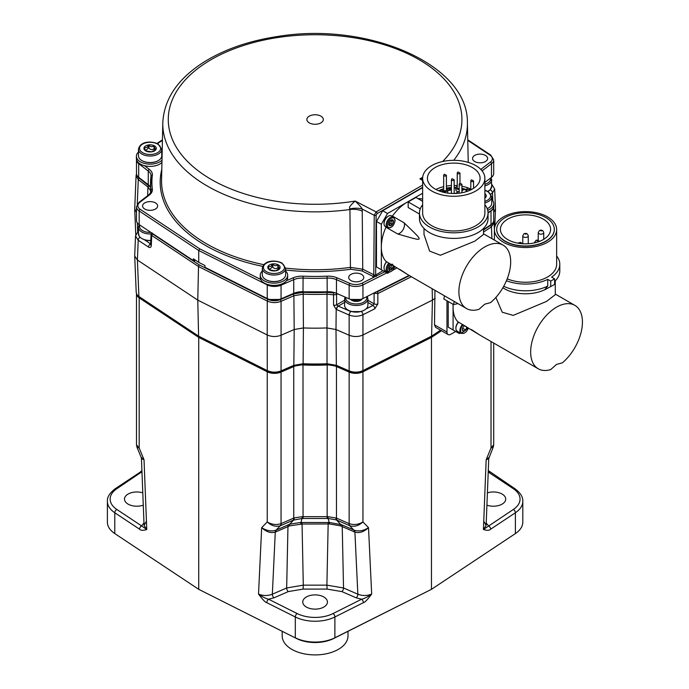 <?xml version="1.0" encoding="UTF-8"?>
<svg xmlns="http://www.w3.org/2000/svg" width="689" height="689" viewBox="0 0 689 689"><rect width="100%" height="100%" fill="white"/><g stroke="black" fill="none" stroke-linecap="round" stroke-linejoin="round"><path stroke-width="1.03" d="M454.439 330.746L448.229 327.163L459.287 333.545L460.295 332.959M455.696 331.469L450.847 334.268A5.486 3.169 120 0 1 448.108 334.544A5.486 3.169 120 0 1 446.972 332.029L446.972 300.792M448.229 301.524L448.229 327.163M453.078 304.323L453.078 329.962M444.517 295.857A43.881 25.338 120 0 0 443.862 299L453.56 304.598L457.927 303.599M448.108 334.544L435.508 327.266L434.518 324.846L434.948 290.336M373.627 293.195L377.848 293.557L377.83 303.918L374.799 308.793L362.948 314.735L362.922 370.604L431.598 336.146L440.564 330.186M139.557 297.51L137.016 294.72L139.557 297.51L199.207 337.128L267.832 371.569C271.966 373.378 276.203 373.464 280.544 371.827L293.325 366.272L303.151 364.593A163.896 94.626 0 0 0 327.034 364.593L336.869 366.272L349.65 371.827C353.991 373.464 358.228 373.378 362.354 371.569L430.987 337.128L431.598 336.146L432.425 300.12L435.129 298.32M336.869 366.272L336.353 365.325L335.991 329.514L349.185 335.25C353.896 337.033 358.495 336.938 362.974 334.975L432.425 300.12L432.167 288.725M483.514 232.107L491.429 226.853L494.116 222.547L493.677 220.919M377.848 293.557L411.376 276.728M377.83 303.918A2.739 1.499 -179.9 0 1 374.101 303.84L372.999 305.416L366.04 308.913M374.799 308.793A2.739 1.473 -116.7 0 0 372.999 305.416L367.892 302.462M344.913 297.002L344.578 305.27A11.653 6.726 0 0 0 347.988 310.033L348.358 310.239A11.145 6.434 0 0 0 360.64 311.6A11.145 6.434 0 0 0 364.111 310.239A11.145 6.434 0 0 0 364.292 310.136M361.251 311.437A2.739 1.473 -116.7 0 1 362.948 314.735C358.461 316.682 353.862 316.768 349.151 315.019A2.739 1.344 -66.5 0 1 350.804 311.574L338.066 306.054L336.637 304.814L336.577 294.479L337.67 293.85M362.354 371.569L362.922 370.604C358.444 372.568 353.845 372.663 349.134 370.889L349.65 371.827M362.948 371.793L362.948 521.943C358.418 524.639 353.819 525.199 349.142 523.614L336.456 518.102L336.456 366.548L349.142 372.069A10.972 6.33 180 0 0 362.948 371.793L431.46 337.403L441.503 330.729M336.456 366.548A13.711 7.915 0 0 0 327.197 364.972A164.559 95.004 180 0 1 302.996 364.972A13.711 7.915 0 0 0 293.738 366.548L281.052 372.069A10.972 6.33 0 0 1 267.246 371.793L198.733 337.403L198.733 589.336L114.787 533.579A30.17 17.414 180 0 1 107.389 522.15L107.389 501.325A30.17 17.414 0 0 0 114.787 512.754L139.557 529.204C140.866 530.547 143.269 530.651 146.766 529.514L144.07 525.414L146.266 521.427M139.178 297.846L139.178 448.005L136.491 444.784L136.491 293.755A10.972 6.33 180 0 0 139.178 297.846L198.733 337.403M430.987 337.128L441.029 330.453M296.563 638.531L198.733 589.336L296.563 638.531A28.249 16.312 0 0 0 333.631 638.531L431.46 589.336L334.888 637.799A30.17 17.414 180 0 1 295.305 637.799L295.305 616.974A30.17 17.414 0 0 0 334.888 616.974L363.379 602.677C364.886 602.393 367.65 599.508 371.672 594.039C367.168 595.942 362.56 596.002 357.849 594.211A2.739 1.344 -66.5 0 1 356.204 597.819L341.873 591.593L327.111 589.095L303.082 589.095L288.312 591.593L273.989 597.819L268.615 599.241A2.739 1.473 116.7 0 0 266.815 602.677L295.305 616.974A2.739 1.473 116.7 0 1 297.105 613.537A27.422 15.838 0 0 0 333.088 613.537A2.739 1.473 63.3 0 1 334.888 616.974L334.888 637.799L333.631 638.531M297.105 613.537L268.615 599.241C265.756 598.612 262.388 596.872 258.521 594.039L261.674 527.679C266.342 531.908 270.88 533.389 275.281 532.115L289.638 525.862L302.058 524.045L303.289 585.15L286.667 587.975L272.336 594.211C267.633 596.002 263.026 595.942 258.521 594.039C262.535 599.508 265.299 602.384 266.815 602.677M289.638 525.862A5.486 1.791 63.8 0 1 289.768 524.165L301.033 522.417L301.997 522.495L302.058 524.045L329.488 523.959L340.555 525.862L354.413 531.917A5.486 2.696 113.5 0 0 353.836 530.039L354.172 530.177C358.668 531.684 363.447 530.857 368.52 527.679L362.948 521.943C358.814 525.776 354.456 527.051 349.883 525.767L337.042 520.195A5.486 2.696 -66.5 0 1 336.456 518.102L327.886 516.664L302.307 516.664L294.169 517.904L281.052 523.614C276.375 525.199 271.776 524.639 267.246 521.943L267.246 371.793M431.46 337.403L431.46 589.336L515.398 533.579L515.398 512.754A30.17 17.414 0 0 0 522.805 501.325C523.106 497.088 520.453 492.859 514.847 488.656L488.277 470.561M483.919 521.427L486.124 525.414L483.428 529.514C486.916 530.651 489.319 530.547 490.637 529.204L515.398 512.754A2.739 1.688 56.4 0 0 513.331 509.472A27.422 15.838 0 0 0 513.331 488.699A2.739 1.688 -56.4 0 1 514.847 488.656M493.703 397.846L493.703 343.07L493.703 444.784L491.016 448.005L491.016 341.511M522.805 501.325L522.805 522.15A30.17 17.414 180 0 1 515.398 533.579M142.012 473.076L141.624 472.249A2.739 1.688 -123.6 0 0 140.108 472.206L141.917 470.561M141.96 471.724L116.863 488.699A27.422 15.838 0 0 0 116.863 509.472L141.624 525.922L144.079 522.822M142.787 492.85A12.342 7.123 0 0 0 124.485 499A12.342 7.123 0 0 0 128.094 504.124A12.342 7.123 0 0 0 143.269 505.166M141.185 457.418L141.443 458.59L144.027 459.761L139.178 448.005L136.956 447.17L141.185 457.418L144.027 459.761L146.766 529.514L141.624 525.922A2.739 1.688 123.6 0 0 139.557 529.204M333.088 613.537L361.579 599.241L356.204 597.819M306.372 607.052A12.342 7.123 0 0 0 319.885 608.576A12.342 7.123 0 0 0 327.439 601.928A12.342 7.123 0 0 0 323.821 596.975A12.342 7.123 0 0 0 310.446 595.417A12.342 7.123 0 0 0 302.755 601.928A12.342 7.123 0 0 0 306.372 607.052M354.413 531.917L354.904 532.115C359.313 533.389 363.852 531.908 368.52 527.679L371.672 594.039C367.797 596.872 364.438 598.612 361.579 599.241A2.739 1.473 63.3 0 1 363.379 602.677M340.555 525.862A5.486 1.791 116.2 0 0 340.418 524.165L336.43 519.928L328.145 518.472L329.161 522.417L341.658 524.734A5.486 2.696 113.5 0 1 342.235 526.62L343.527 587.975L326.896 585.15L327.111 589.095M301.997 522.495L328.197 522.495L326.896 585.15L303.289 585.15L303.082 589.095M261.674 527.679C266.746 530.857 271.526 531.684 276.022 530.177L280.302 525.767C275.738 527.051 271.38 525.776 267.246 521.943L261.674 527.679M273.989 597.819A2.739 1.344 -113.5 0 1 272.336 594.211L275.281 532.115A5.486 2.928 69.9 0 1 276.022 530.177M280.302 525.767A5.486 2.902 -110.2 0 0 281.043 523.614M300.697 523.959L302.307 516.664M327.886 516.664L328.145 518.472L302.049 518.472L293.152 520.195A5.486 2.696 -113.5 0 0 293.738 518.102L293.738 366.548M328.197 522.495L329.161 522.417L329.488 523.959M349.883 525.767A5.486 2.902 -69.8 0 1 349.142 523.614L349.142 372.069M341.873 591.593A2.739 1.344 -66.5 0 0 343.527 587.975L357.849 594.211L354.904 532.115A5.486 2.928 110.1 0 0 354.172 530.177M275.781 531.917A5.486 2.696 66.5 0 1 276.358 530.039L289.768 524.165L293.755 519.928A5.486 2.368 -114.6 0 0 294.169 517.904M486.107 522.822L488.561 525.922A2.739 1.688 56.4 0 1 490.637 529.204M513.331 488.699L488.561 472.249L488.182 473.076M486.916 505.166A12.342 7.123 0 0 0 499.465 505.287A12.342 7.123 0 0 0 505.709 499A12.342 7.123 0 0 0 502.092 494.047A12.342 7.123 0 0 0 487.407 492.85M488.234 471.724L488.561 472.249A2.739 1.688 -56.4 0 1 490.086 472.206M513.331 509.472L483.428 529.514L486.167 459.761L488.751 458.59L493.229 447.17L491.016 448.005L486.167 459.761L489.001 457.418M486.124 525.414L488.751 458.59M282.18 631.313L282.18 635.913A32.908 18.999 180 0 0 302.505 653.465A32.908 18.999 180 0 0 338.368 649.348A32.908 18.999 0 0 0 348.005 635.913L348.005 631.313M492.919 222.814L490.775 225.182L483.514 230.005M375.738 291.99L377.667 291.636L409.524 275.652M360.597 299.465L350.873 299.457M348.358 310.239L347.988 310.033A11.653 6.726 0 0 0 364.472 310.033A11.653 6.726 0 0 0 367.892 305.27L367.892 298.75L367.271 296.391M362.113 298.94A6.175 3.566 180 0 1 357.832 301.291A6.175 3.566 180 0 1 351.872 300.37A6.175 3.566 180 0 1 350.675 299.396M351.769 300.301L351.993 299.775M351.872 300.37L357.832 301.291L362.19 298.776M352.001 299.956L352.467 299.887M303.151 364.593L303.091 363.749A164.757 95.125 0 0 0 327.103 363.749L336.353 365.325L349.134 370.889L349.151 315.019L336.585 309.55A2.739 1.344 -66.5 0 1 338.23 306.105L344.578 302.437M336.585 309.55L336.189 309.352A2.739 1.154 -60.7 0 1 338.066 306.054M280.544 371.827L281.06 370.889L293.841 365.325L303.091 363.749L303.41 327.938A165.928 95.797 0 0 0 326.775 327.938L335.991 329.514L336.189 309.352L333.579 305.132A2.739 1.507 -0.3 0 0 336.637 304.814L344.578 300.232M151.675 233.407L151.072 234.208L151.735 235.466L198.518 266.54L267.263 301.041C271.75 303.005 276.349 303.091 281.06 301.317L281.06 370.889C276.349 372.663 271.75 372.568 267.263 370.604L267.832 371.569M199.207 337.128L198.596 336.146L267.263 370.604L267.211 334.975C271.699 336.938 276.298 337.033 281.009 335.25L294.194 329.514L293.876 295.745L303.126 294.169A164.869 95.185 0 0 0 327.068 294.169L333.709 294.832L333.597 292.937L327.008 292.325A163.999 94.686 0 0 1 303.186 292.325L293.359 293.996L280.535 299.577C276.194 301.205 271.966 301.119 267.832 299.319L199.13 264.843L152.725 234.019L152.123 232.908M151.735 235.466L151.287 245.568C151.055 247.454 150.124 247.962 148.514 247.084L138.213 240.246L137.395 260.02L138.902 296.494L198.596 336.146L197.769 300.12L267.211 334.975L267.263 301.041L267.832 299.319M137.016 294.72L136.215 292.498L134.708 256.024L135.526 235.879M161.949 162.458A13.711 7.915 180 0 1 159.796 164.068A13.711 7.915 180 0 1 144.509 165.696L149.349 169.408A15.08 8.707 180 0 1 152.347 175.29A163.19 94.212 0 0 0 152.347 189.148A15.08 8.707 180 0 1 149.349 195.03L139.789 202.351A9.603 5.538 0 0 0 140.212 209.327L199.707 248.832L198.733 250.52L198.733 262.388L204.96 265.506L204.96 267.298L267.246 298.561A10.972 6.33 180 0 0 281.052 298.837L293.738 293.316L293.738 279.656A13.711 7.915 180 0 1 302.996 278.089A164.559 95.004 0 0 0 327.197 278.089A13.711 7.915 180 0 1 336.456 279.656L349.142 285.177A10.972 6.33 0 0 0 362.948 284.901L386.848 272.904M262.302 271.061A13.711 7.915 180 0 0 260.244 275.238A13.711 7.915 180 0 0 268.71 282.55A13.711 7.915 180 0 0 283.653 280.836A13.711 7.915 0 0 0 287.675 275.238L287.675 277.478A13.711 7.915 180 0 1 286.478 280.707L292.911 277.908A15.08 8.707 180 0 1 303.1 276.177A163.19 94.212 0 0 0 327.094 276.177A15.08 8.707 180 0 1 337.283 277.908L349.969 283.429A9.603 5.538 0 0 0 362.044 283.188A1.369 0.732 63.3 0 1 362.948 284.901L362.948 298.561A10.972 6.33 180 0 1 349.142 298.837L336.456 293.316A13.711 7.915 0 0 0 327.197 291.748A164.559 95.004 0 0 1 302.996 291.748A13.711 7.915 0 0 0 293.738 293.316M362.948 298.561L409.085 275.402M483.514 229.601L491.016 224.623A10.972 6.33 180 0 0 493.703 220.463L493.703 206.915A10.972 6.33 0 0 1 491.016 210.963L491.016 224.623M484.884 182.404L491.498 177.34A10.972 6.33 180 0 0 493.703 173.525L493.703 159.865L490.74 155.085L467.762 139.824M193.575 260.442L194.298 260.916L195.487 260.227M269.597 299.465L279.321 299.457M295.28 292.739L303.1 291.852L327.094 291.852L333.597 292.937M139.789 202.351A1.369 0.896 -127.5 0 0 138.954 202.385L136.491 206.803A10.972 6.33 0 0 0 139.178 210.963L139.178 224.623L193.325 260.58L194.298 260.02L194.298 260.916M134.708 256.024L137.395 260.02L197.769 300.12L198.518 266.54L199.13 264.843M280.535 299.577L281.06 301.317L293.876 295.745L293.359 293.996M336.232 292.627L336.421 294.548L333.709 294.832M333.579 305.132L333.545 294.806M293.325 366.272L293.841 365.325L294.194 329.514L303.41 327.938L303.186 292.325M136.491 212.35L134.708 209.043L136.077 175.617L138.282 179.579L147.937 186.986L150.538 190.526M492.781 200.74L492.463 192.954L494.668 188.975L495.486 209.043L493.703 212.35M487.967 191.232L488.329 191.017A11.653 6.726 0 0 1 487.752 191.335A11.145 6.434 0 0 0 487.967 191.232A11.145 6.434 0 0 0 488.148 191.129M150.452 187.175L138.971 177.943L137.249 175.85M384.875 271.767L374.334 277.012L361.837 270.889L350.735 269.253A154.904 89.432 180 0 1 285.616 270.019M286.478 280.707A13.711 7.915 0 0 1 283.653 283.076A13.711 7.915 180 0 1 270.329 285.108A13.711 7.915 180 0 1 260.675 279.433A13.711 7.915 180 0 1 260.244 277.478L260.244 275.238M487.407 157.411A7.545 4.358 180 0 1 487.631 158.47A7.545 4.358 180 0 1 481.008 162.785A7.545 4.358 180 0 1 472.775 159.521A7.545 4.358 180 0 1 472.551 158.47A7.545 4.358 180 0 1 479.174 154.147A7.545 4.358 180 0 1 487.407 157.411M358.056 281.698A7.545 4.358 180 0 1 348.694 277.478A7.545 4.358 180 0 1 354.404 273.249A7.545 4.358 180 0 1 363.775 277.478A7.545 4.358 180 0 1 358.056 281.698M142.787 207.019A7.545 4.358 180 0 1 142.563 205.968A7.545 4.358 180 0 1 149.186 201.644A7.545 4.358 180 0 1 157.419 204.917A7.545 4.358 180 0 1 157.643 205.968A7.545 4.358 180 0 1 151.02 210.291A7.545 4.358 180 0 1 142.787 207.019M487.717 210.309A13.711 7.915 180 0 0 489.784 209.327A13.711 7.915 0 0 0 493.798 203.729L493.798 205.968A13.711 7.915 0 0 1 489.784 211.566A13.711 7.915 180 0 1 488.027 212.427M382.981 270.674L375.669 275.023L376.332 276.435M382.679 270.501L376.478 266.919L387.528 273.3L389.001 272.448M422.633 188.321L422.047 187.985L382.679 210.713L387.528 213.512L381.327 224.261L381.327 269.718M376.478 266.919L376.478 221.462L382.679 210.713M392.825 270.243L396.847 267.926M376.478 221.462L381.327 224.261M422.633 193.247L387.528 213.512M422.633 185.074L376.116 211.928L374.23 215.295L373.782 274.928A1.369 0.749 -62.5 0 1 372.87 276.625M422.633 187.313L377.09 213.607L376.116 215.278L375.669 275.023L374.515 275.118L374.334 277.012L362.044 283.188M374.515 275.118L362.75 269.192L362.199 209.043C361.975 208.104 359.641 205.443 355.214 201.059A146.826 84.773 180 0 1 168.28 120.515A146.826 84.773 180 0 1 351.89 37.447A146.826 84.773 180 0 1 442.639 161.51M361.837 270.889A1.369 0.749 -62.5 0 0 362.75 269.192L350.425 267.384L349.926 208.888C348.574 207.759 350.339 205.15 355.214 201.059L376.116 211.928A1.369 0.792 -120 0 1 377.09 213.607M422.633 179.743L419.902 178.882L422.633 178.959M309.275 122.875A8.225 4.754 180 0 1 309.275 116.157A8.225 4.754 180 0 1 320.91 116.157A8.225 4.754 180 0 1 320.91 122.875A8.225 4.754 180 0 1 309.275 122.875M376.116 215.278A1.369 0.784 -179.6 0 1 374.23 215.295L362.199 209.043A13.711 6.399 -8.1 0 0 349.926 208.888M418.008 198.639A36.612 21.135 120 0 1 422.012 198.966L422.633 199.319M411.092 200.249A36.612 21.135 120 0 0 407.216 202.144A36.612 21.135 120 0 0 392.411 216.062L404.047 222.78C422.03 239.884 418.309 237.18 419.213 238.937C417.241 239.057 421.901 241.098 397.605 233.933A6.856 3.962 120 0 0 403.082 229.652A6.856 3.962 120 0 0 404.047 222.78M483.514 228.438L483.514 234.449L474.799 241.167L440.392 255.249L429.617 251.106L424.002 234.449L424.002 228.438M478.967 309.318A36.612 21.135 -60 0 1 466.479 308.534A36.612 21.135 -60 0 1 466.479 266.255A36.612 21.135 -60 0 1 503.099 245.12A36.612 21.135 -60 0 1 509.671 270.708A36.612 21.135 -60 0 1 490.602 302.6L484.789 304.159L478.967 309.318M422.633 201.309L415.941 197.442L408.181 201.92L408.181 207.527L419.472 214.038M391.318 264.593L385.969 261.398A36.612 21.135 120 0 1 381.327 246.989A36.612 21.135 120 0 1 385.969 227.215L397.605 233.933M393.204 265.575L408.026 274.79L399.646 269.296M466.479 308.534L408.103 274.833M386.641 261.786A5.624 3.247 120 0 0 384.04 267.59L384.04 268.038A6.175 3.566 120 0 0 385.315 270.863L387.451 272.095L394.823 266.626M386.727 261.837A6.175 3.566 120 0 0 384.04 268.038M388.518 269.063L390.525 267.909L391.765 265.024L393.445 265.739A3.29 1.903 -60 0 1 393.445 265.739A3.29 1.903 -60 0 1 392.282 268.744A3.29 1.903 -60 0 1 389.957 270.088A3.29 1.903 -60 0 1 388.794 268.434A3.29 1.903 -60 0 1 389.957 265.429A3.29 1.903 -60 0 1 391.145 264.387M390.525 267.909L392.282 268.744L393.316 265.92M392.317 264.18L393.445 265.739M388.794 268.434L389.957 265.429L392.075 264.154M389.836 269.942L388.794 268.357M389.957 270.088L392.075 268.805M385.969 227.215A6.856 3.962 120 0 0 386.426 227.163M388.208 216.26A5.624 3.247 120 0 0 388.019 216.363A5.624 3.247 120 0 0 384.04 223.253L384.04 223.701A6.175 3.566 120 0 0 385.315 226.526L387.451 227.758C391.447 228.369 394.013 225.863 395.142 220.23L393.626 217.069A6.175 3.566 120 0 0 388.872 218.723A6.175 3.566 120 0 0 386.176 224.933A6.175 3.566 120 0 0 387.451 227.758M393.626 217.069L391.49 215.838A6.175 3.566 120 0 0 388.407 216.139A6.175 3.566 120 0 0 384.04 223.701M388.518 224.726L390.525 223.572L391.765 220.687L393.445 221.402A3.29 1.903 -60 0 1 392.282 224.407A3.29 1.903 -60 0 1 389.957 225.751A3.29 1.903 -60 0 1 388.794 224.089A3.29 1.903 -60 0 1 389.957 221.091A3.29 1.903 -60 0 1 392.282 219.748A3.29 1.903 -60 0 1 393.445 221.402L392.075 219.817L389.957 221.091L388.794 224.089M390.525 223.572L392.282 224.407L393.316 221.582M391.318 220.256L393.445 221.402M389.836 225.604L388.794 224.02M389.957 225.751L392.075 224.468M408.181 201.92L420.23 208.879M488.045 213.004A34.286 19.792 0 0 1 478.002 227A34.286 19.792 180 0 1 440.641 231.297A34.286 19.792 180 0 1 419.472 213.004L419.472 218.602A34.286 19.792 180 0 0 440.641 236.895A34.286 19.792 180 0 0 478.002 232.598A34.286 19.792 0 0 0 488.045 218.602L488.045 213.004A34.286 19.792 0 0 0 484.884 204.711M419.472 213.004A34.286 19.792 180 0 1 422.633 204.711M475.772 225.716A31.126 17.974 0 0 0 484.884 213.004L484.884 178.296A31.126 17.974 0 0 0 465.669 161.691A31.126 17.974 0 0 0 431.745 165.593A31.126 17.974 180 0 0 422.633 178.296L422.633 213.004A31.126 17.974 180 0 0 441.847 229.609A31.126 17.974 180 0 0 475.772 225.716M422.633 178.296A31.126 17.974 180 0 0 441.847 194.901A31.126 17.974 180 0 0 475.772 191.008A31.126 17.974 0 0 0 484.884 178.296M472.378 189.044A26.328 15.201 180 0 1 443.682 192.343A26.328 15.201 180 0 1 427.43 178.296A26.328 15.201 180 0 1 435.138 167.548A26.328 15.201 180 0 1 463.835 164.249A26.328 15.201 180 0 1 480.087 178.296A26.328 15.201 180 0 1 472.378 189.044M470.811 189.105A26.328 15.201 0 0 0 469.665 188.579M467.461 187.709A26.328 15.201 0 0 0 461.914 186.237M457.238 185.625A26.328 15.201 0 0 0 454.163 185.487M451.416 185.548A26.328 15.201 0 0 0 446.403 186.099M443.664 186.65A26.328 15.201 0 0 0 435.948 189.492M466.884 191.473L466.462 191.232L466.935 190.956M466.935 189.828A22.97 13.263 0 0 0 461.914 188.295M455.92 187.486A22.97 13.263 0 0 0 454.163 187.434M451.416 187.494A22.97 13.263 0 0 0 446.403 188.131M443.053 188.958A22.97 13.263 0 0 0 438.6 190.724M466.935 190.56A21.945 12.669 0 0 0 461.914 188.932M455.868 188.08A21.945 12.669 0 0 0 454.163 188.028M451.416 188.097A21.945 12.669 0 0 0 446.532 188.726M442.304 189.888A21.945 12.669 0 0 0 439.487 191.068M466.935 190.844L465.463 191.912M456.049 193.437L457.522 192.283L455.481 193.463M459.003 193.196L456.91 193.385M443.664 188.683A2.739 1.585 0 0 0 443.096 188.932A2.739 1.585 180 0 0 442.286 190.052A2.739 1.585 180 0 0 443.983 191.516A2.739 1.585 180 0 0 446.972 191.172A2.739 1.585 0 0 0 447.772 190.052L447.772 192.291A2.739 1.585 180 0 1 447.437 193.058M447.772 190.431L449.96 190.31L450.804 189.544L448.728 188.708L450.124 189.871L447.772 190.13M459.175 191.602A2.739 1.585 180 0 1 455.868 190.052L455.868 187.813A2.739 1.585 180 0 1 456.669 186.693A2.739 1.585 0 0 1 457.238 186.443M461.914 190.844L463.008 190.216L461.914 189.949M447.772 190.052A2.739 1.585 0 0 0 446.403 188.683M450.236 189.664L450.236 190.207M450.184 188.924L450.184 189.449M450.425 189.062L450.425 190.112M450.709 189.32L450.709 189.88M444.06 174.713A1.369 0.792 0 0 0 443.664 175.273L443.664 190.052A1.369 0.792 180 0 0 444.508 190.784A1.369 0.792 180 0 0 445.998 190.612A1.369 0.792 0 0 0 446.403 190.052L446.403 175.273L444.293 174.214L443.664 175.273A1.369 0.792 0 0 0 444.508 176.005A1.369 0.792 0 0 0 445.998 175.833A1.369 0.792 0 0 0 446.403 175.273M454.843 193.488A2.739 1.585 0 0 0 454.163 193.161M451.416 193.161A2.739 1.585 0 0 0 450.864 193.402M459.175 189.363A2.739 1.585 180 0 1 455.868 187.813M462.552 189.957L462.552 190.483M462.061 190.242L462.061 190.767M459.175 188.536A1.369 0.792 180 0 1 457.238 187.813L457.238 173.034A1.369 0.792 0 0 0 458.082 173.766A1.369 0.792 0 0 0 459.58 173.594A1.369 0.792 0 0 0 459.976 173.034L459.976 183.085M198.733 262.388L193.325 258.788L193.325 260.58M138.868 163.009A1.369 0.896 127.5 0 0 138.696 163.681L138.696 177.34A10.972 6.33 180 0 1 136.491 173.525L136.491 159.865A10.972 6.33 0 0 0 138.696 163.681L148.256 171.001A13.711 7.915 180 0 1 151.02 175.773A13.711 7.915 180 0 1 151.003 176.16M138.696 177.34L148.256 184.669L148.256 171.001A1.369 0.896 127.5 0 1 149.349 169.408M150.538 187.348A13.711 7.915 0 0 0 148.256 184.669M139.178 224.623A10.972 6.33 180 0 1 136.491 220.463L136.491 206.803M144.509 165.696A13.711 7.915 180 0 1 136.388 158.47L136.388 156.231A13.711 7.915 180 0 1 138.446 152.054M136.388 156.231A13.711 7.915 180 0 0 144.854 163.543A13.711 7.915 180 0 0 159.796 161.829A13.711 7.915 0 0 0 162.001 160.167M138.446 149.289A11.653 6.726 0 0 0 141.865 154.043A11.653 6.726 0 0 0 154.56 155.507A11.653 6.726 0 0 0 161.76 149.289L158.117 144.027C152.071 140.961 140.272 140.737 138.446 149.289L138.446 155.809A11.653 6.726 0 0 0 141.865 160.563L142.227 160.778A11.145 6.434 0 0 0 157.979 160.778A11.145 6.434 0 0 0 158.16 160.666M142.227 160.778L141.865 160.563A11.653 6.726 0 0 0 158.349 160.563A11.653 6.726 0 0 0 161.76 155.809L161.76 149.289M145.637 150.831L145.741 150.908A6.175 3.566 180 0 1 144.139 147.472A6.175 3.566 180 0 1 148.505 144.948A6.175 3.566 180 0 1 154.465 145.87A6.175 3.566 180 0 1 156.067 149.315A6.175 3.566 180 0 1 151.701 151.83A6.175 3.566 180 0 1 145.741 150.908L151.701 151.83L156.067 149.315M144.139 147.472L144.449 147.394C146.464 148.006 147.713 147.282 148.213 145.224L148.919 145.121C150.348 146.869 152.062 147.136 154.052 145.913L154.569 146.206L154.336 147.575L155.947 149.453M144.259 147.808L145.87 150.969M145.87 150.495L148.213 148.135L148.213 145.224M154.465 148.781L154.052 148.824C152.062 150.047 150.348 149.78 148.919 148.032L148.213 148.135M287.675 275.238A13.711 7.915 0 0 0 285.616 271.061M262.302 268.297A11.653 6.726 0 0 0 265.713 273.051A11.653 6.726 0 0 0 278.416 274.515A11.653 6.726 0 0 0 285.616 268.297L281.973 263.034C275.919 259.968 264.128 259.744 262.302 268.297L262.302 274.816A11.653 6.726 0 0 0 265.713 279.57L266.083 279.786A11.145 6.434 0 0 0 281.835 279.786A11.145 6.434 0 0 0 282.016 279.682M266.083 279.786L265.713 279.57A11.653 6.726 0 0 0 282.197 279.57A11.653 6.726 0 0 0 285.616 274.816L285.616 268.297M269.494 269.838L269.597 269.916A6.175 3.566 180 0 1 267.995 266.479A6.175 3.566 180 0 1 272.362 263.956A6.175 3.566 180 0 1 278.322 264.877A6.175 3.566 180 0 1 279.923 268.322A6.175 3.566 180 0 1 275.557 270.837A6.175 3.566 180 0 1 269.597 269.916L275.557 270.837L279.923 268.322M267.995 266.479L268.305 266.402C270.312 267.013 271.569 266.29 272.069 264.231L272.775 264.128C274.205 265.876 275.919 266.143 277.908 264.921L278.425 265.222L278.192 266.583L279.803 268.46M268.116 266.815L269.726 269.985M269.726 269.502L272.069 267.143L272.069 264.231M278.322 267.788L277.908 267.832C275.919 269.054 274.205 268.788 272.775 267.039L272.069 267.143M493.798 203.729A13.711 7.915 0 0 0 491.748 199.56M487.209 208.672A11.145 6.434 0 0 0 487.967 208.276A11.145 6.434 0 0 0 488.148 208.173M487.201 208.638A11.653 6.726 0 0 0 488.329 208.069A11.653 6.726 0 0 0 491.748 203.307L491.748 196.787L488.105 191.525L484.884 190.216M484.884 193.652A6.175 3.566 180 0 1 486.046 196.813A6.175 3.566 180 0 1 484.884 198.131M486.046 196.813L484.884 197.571M484.884 196.443L485.926 196.959M139.212 224.64L138.446 227.241L138.446 233.76A11.653 6.726 0 0 0 141.865 238.523L142.227 238.73A11.145 6.434 0 0 0 144.242 239.651A11.145 6.434 0 0 0 150.788 240.607M142.227 238.73L141.865 238.523A11.653 6.726 0 0 0 150.796 240.478M148.514 247.084A2.739 1.688 -56.4 0 1 150.581 243.863L144.242 239.651M151.287 245.568A2.739 1.585 -177.5 0 1 150.615 244.466L151.141 244.001M140.039 237.162A2.739 1.688 -56.4 0 0 138.213 240.246L135.526 235.922L138.248 231.108A2.739 1.791 52.5 0 1 138.446 230.987M147.653 195.719L147.937 186.986L148.635 185.341M136.517 173.99L136.077 175.617M488.329 191.017A11.653 6.726 0 0 0 491.748 186.263L491.214 177.555M555.274 280.862L555.274 294.685L546.558 301.403L513.193 315.398L502.229 312.22L495.882 297.433M550.726 369.562A36.612 21.135 -60 0 1 538.238 368.779A36.612 21.135 -60 0 1 538.238 326.5A36.612 21.135 -60 0 1 574.85 305.356A36.612 21.135 -60 0 1 581.43 330.944A36.612 21.135 -60 0 1 562.362 362.845L556.54 364.403L550.726 369.562M453.19 304.383A36.612 21.135 120 0 0 453.078 307.225A36.612 21.135 120 0 0 457.729 321.634L479.785 335.026L471.405 329.531M538.238 368.779L479.854 335.069M458.469 322.064A5.486 3.169 120 0 0 455.894 327.775L455.894 328.334A6.175 3.566 120 0 0 457.169 331.159L461.148 333.45L468.391 328.024M458.581 322.133A6.175 3.566 120 0 0 455.894 328.334M462.62 328.317L465.738 329.928L466.858 327.042A3.169 1.826 -60 0 1 465.738 329.928A3.169 1.826 -60 0 1 463.499 331.22A3.169 1.826 -60 0 1 462.379 329.626A3.169 1.826 -60 0 1 463.499 326.741A3.169 1.826 -60 0 1 464.619 325.751A3.169 1.826 -60 0 1 464.739 325.682M462.827 328.248L462.956 327.559M464.644 325.759L466.815 327.017M465.738 329.928L463.499 331.22L462.379 329.626M454.215 301.455A43.881 25.338 120 0 0 453.56 304.598M554.602 281.482A34.286 19.792 0 0 0 555.834 280.242A34.286 19.792 0 0 0 559.795 271.01L559.795 264.292A34.286 19.792 0 0 0 556.643 255.998M559.795 264.292A34.286 19.792 0 0 1 551.622 277.124L554.602 278.847L554.602 284.445L544.62 289.871L547.738 286.081A34.286 19.792 180 0 1 503.719 286.288M544.62 289.776A29.756 17.182 180 0 1 502.884 287.761M506.432 280.733A34.286 19.792 0 0 0 547.738 279.364L547.738 286.081M547.738 279.364L550.726 281.086L550.726 286.684M550.726 281.086L554.602 278.847M507.216 278.83A31.126 17.974 180 0 0 547.522 276.995A31.126 17.974 0 0 0 556.643 264.292L556.643 229.575A31.126 17.974 0 0 0 537.429 212.979A31.126 17.974 0 0 0 503.504 216.871A31.126 17.974 180 0 0 494.383 229.575L494.383 240.091M494.383 229.575A31.126 17.974 180 0 0 513.598 246.18A31.126 17.974 180 0 0 547.522 242.287A31.126 17.974 0 0 0 556.643 229.575M554.309 229.463A28.8 16.622 180 0 1 554.309 229.575A28.8 16.622 180 0 1 536.533 244.939A28.8 16.622 180 0 1 505.149 241.339A28.8 16.622 180 0 1 496.717 229.575A28.8 16.622 180 0 1 496.717 229.463M545.877 217.595A28.8 16.622 180 0 1 554.309 229.351A28.8 16.622 180 0 1 536.533 244.716A28.8 16.622 180 0 1 505.149 241.116A28.8 16.622 180 0 1 496.717 229.351A28.8 16.622 180 0 1 514.494 213.995A28.8 16.622 180 0 1 545.877 217.595M543.259 219.111A25.097 14.486 180 0 1 550.606 229.351A25.097 14.486 180 0 1 535.12 242.743A25.097 14.486 180 0 1 507.767 239.6A25.097 14.486 180 0 1 500.421 229.351A25.097 14.486 180 0 1 515.915 215.967A25.097 14.486 180 0 1 543.259 219.111M434.518 324.846L446.972 332.029M490.775 225.182L491.429 226.853L491.92 238.67M374.11 293.48L374.101 303.84L367.892 300.258M360.64 311.6L350.804 311.574M114.787 533.579L114.787 512.754A2.739 1.688 123.6 0 1 116.863 509.472M281.052 523.614L281.052 372.069M303.048 518.541L302.996 364.972M327.146 518.541L327.197 364.972M116.863 488.699A2.739 1.688 -123.6 0 0 115.339 488.656C109.723 492.893 107.071 497.122 107.389 501.325M288.536 524.734A5.486 2.696 66.5 0 0 287.959 526.62L286.667 587.975A2.739 1.344 -113.5 0 0 288.312 591.593M293.152 520.195L280.63 525.647A5.486 2.696 -113.5 0 0 281.215 523.545M337.042 520.195L336.43 519.928A5.486 2.368 -65.4 0 1 336.025 517.904M348.978 523.545A5.486 2.696 -66.5 0 0 349.564 525.647L353.836 530.039L341.658 524.734M374.325 293.566L374.334 292.842M377.632 293.626L377.667 291.636M344.578 298.75A11.653 6.726 0 0 0 347.988 303.504A11.653 6.726 0 0 0 360.692 304.969A11.653 6.726 0 0 0 367.892 298.75M345.714 297.347A10.559 6.098 0 0 0 348.763 302.161A10.559 6.098 0 0 0 361.165 303.246A10.559 6.098 0 0 0 366.608 296.726M327.008 292.325L327.034 364.593M151.563 235.319L152.725 234.019M137.335 222.909L137.688 231.582M491.748 185.961L490.275 189.82L488.07 191.508M481.861 170.562A1.369 0.896 52.5 0 0 480.836 169.408A15.08 8.707 180 0 1 480.836 169.408L490.396 162.087A9.603 5.538 0 0 0 489.982 155.111L467.771 140.358M262.707 266.385A154.904 89.432 180 0 1 161.803 169.356M199.707 248.832L260.675 279.433M162.423 140.358L157.445 143.665M489.982 155.111A1.369 0.844 -56.4 0 1 490.74 155.085M490.396 162.087A1.369 0.896 52.5 0 1 491.498 163.681A10.972 6.33 0 0 0 493.703 159.865M482.111 170.872L491.498 163.681L491.498 177.34M488.045 212.935L491.016 210.963A1.369 0.844 56.4 0 0 490.999 210.765M362.371 211.23A13.711 7.725 -0.4 0 0 350.046 209.508A152.312 87.934 180 0 1 162.793 122.831L161.57 180.027A153.535 88.64 180 0 0 263.844 264.671M285.608 268.107A153.535 88.64 180 0 0 350.425 267.384L350.735 269.253M162.793 122.831C164.016 99.13 177.624 78.951 203.617 62.277C224.304 49.35 249.22 40.711 278.373 36.371C368.451 21.6 468.511 64.637 467.392 122.831A152.312 87.934 180 0 1 453.741 160.322M422.633 180.458L419.902 178.882A146.826 84.773 180 0 0 422.684 177.194M388.863 263.069A6.175 3.566 120 0 0 386.176 269.27A6.175 3.566 120 0 0 387.451 272.095M389.896 263.663A5.348 3.092 120 0 0 387.339 269.27A5.348 3.092 120 0 0 390.465 271.767A5.348 3.092 120 0 0 394.676 266.522M390.766 267.608L392.317 268.503M387.339 224.933A5.348 3.092 120 0 0 391.119 227.12A5.348 3.092 120 0 0 394.9 220.566A5.348 3.092 120 0 0 391.119 218.379A5.348 3.092 120 0 0 387.339 224.933M390.766 223.27L392.317 224.166M451.82 179.192A1.369 0.792 0 0 0 451.416 179.751A1.369 0.792 0 0 0 452.268 180.484A1.369 0.792 0 0 0 453.758 180.311A1.369 0.792 0 0 0 454.163 179.751L454.163 193.497M459.58 183.67A1.369 0.792 0 0 0 459.175 184.23A1.369 0.792 0 0 0 460.019 184.962A1.369 0.792 0 0 0 461.518 184.79A1.369 0.792 0 0 0 461.914 184.23L461.914 192.748M467.331 188.149A1.369 0.792 0 0 0 466.935 188.708A1.369 0.792 0 0 0 467.779 189.441A1.369 0.792 0 0 0 469.269 189.268A1.369 0.792 0 0 0 469.674 188.708L469.674 190.405M457.634 172.474A1.369 0.792 0 0 0 457.238 173.034L457.866 171.974L459.976 173.034M471.216 180.311A1.369 0.792 0 0 0 470.811 180.871A1.369 0.792 0 0 0 471.655 181.603A1.369 0.792 0 0 0 473.154 181.431A1.369 0.792 0 0 0 473.55 180.871L473.55 188.321M349.969 283.429A1.369 0.672 113.5 0 0 349.142 285.177L349.142 298.837M336.456 293.316L336.456 279.656A1.369 0.672 113.5 0 1 337.283 277.908M327.094 276.177L327.197 291.748M302.996 291.748L303.1 276.177M292.911 277.908A1.369 0.672 66.5 0 1 293.738 279.656L281.052 285.177L281.052 298.837M280.854 284.316A1.369 0.672 66.5 0 1 281.052 285.177A10.972 6.33 0 0 1 267.246 284.901L267.246 298.561M140.212 209.327A1.369 0.844 123.6 0 0 139.178 210.963L198.733 250.52L267.246 284.901A1.369 0.732 116.7 0 1 267.323 284.402M157.566 144.079A10.559 6.098 0 0 0 142.64 144.079A10.559 6.098 0 0 0 142.64 152.7A10.559 6.098 0 0 0 157.566 152.7A10.559 6.098 0 0 0 157.566 144.079M144.449 148.014L144.449 147.394M154.052 148.824L154.052 145.913M148.919 148.032L148.919 145.121M152.347 175.29A1.369 1.12 -172.7 0 0 150.986 176.35A164.559 95.004 0 0 0 150.538 183.334A164.559 95.004 0 0 0 150.986 190.319A13.711 7.915 180 0 1 151.02 190.905C151.365 191.714 150.529 193.101 148.523 195.056L138.954 202.385M152.347 189.148A1.369 1.12 172.7 0 0 150.986 190.319L150.986 191.421M149.349 195.03A1.369 0.896 -127.5 0 0 148.523 195.056M281.422 263.086A10.559 6.098 0 0 0 266.488 263.086A10.559 6.098 0 0 0 266.488 271.707A10.559 6.098 0 0 0 281.422 271.707A10.559 6.098 0 0 0 281.422 263.086M268.305 267.022L268.305 266.402M277.908 267.832L277.908 264.921M272.775 267.039L272.775 264.128M484.884 202.919A11.653 6.726 0 0 0 491.748 196.787M484.884 201.317A10.559 6.098 0 0 0 487.554 191.576A10.559 6.098 0 0 0 484.884 190.457M139.126 236.026L138.446 232.908M138.971 177.943L138.282 179.579L137.266 204.202M138.446 227.241A11.653 6.726 0 0 0 141.865 232.004A11.653 6.726 0 0 0 151.124 233.95M139.789 225.027A10.559 6.098 0 0 0 142.64 230.66A10.559 6.098 0 0 0 150.925 232.426M490.938 194.117L492.463 192.954A2.739 1.791 -127.5 0 0 490.275 189.82M484.884 185.875A11.653 6.726 0 0 0 491.748 179.743M484.884 184.273A10.559 6.098 0 0 0 490.559 178.055M462.56 324.424A6.175 3.566 120 0 0 459.873 330.625A6.175 3.566 120 0 0 461.148 333.45M463.241 324.82A5.624 3.247 120 0 0 460.648 330.625A5.624 3.247 120 0 0 463.843 333.287A5.624 3.247 120 0 0 468.296 327.964M543.724 232.598C543.156 230.384 541.743 229.678 539.496 230.479L538.238 232.598A2.739 1.585 0 0 0 539.926 234.062A2.739 1.585 0 0 0 542.915 233.717A2.739 1.585 0 0 0 543.724 232.598L543.724 239.324M541.365 231.03L540.589 230.582L541.365 231.03M520.273 243.208L519.497 242.761L520.273 243.208M528.256 235.853C527.688 233.631 526.284 232.925 524.028 233.726L522.77 235.853A2.739 1.585 0 0 0 524.467 237.309A2.739 1.585 0 0 0 527.455 236.973A2.739 1.585 0 0 0 528.256 235.853L528.256 243.76M525.905 234.286L525.13 233.838L525.905 234.286M539.565 241.357L537.842 240.134L536.171 240.211L534.406 242.571A2.739 1.585 0 0 0 534.466 242.89M537.541 241.004L536.765 240.556L537.541 241.004M140.108 472.206L115.339 488.656M136.491 444.784L136.965 447.17M141.443 458.59L144.07 525.414M493.703 444.784L493.229 447.17M494.116 222.547L494.392 229.213M352.001 300.438L352.001 299.87M151.287 233.683L151.856 233.046M134.708 209.043L135.759 234.536M495.486 209.043L494.754 226.836M467.392 122.831L468.244 162.389M483.514 233.812L503.099 245.12M442.286 190.052L442.286 191.981M454.163 179.751L452.044 178.692L451.416 179.751L451.416 193.437M461.914 184.23L459.804 183.171L459.175 184.23L459.175 193.17M469.674 188.708L467.564 187.649L466.935 188.708L466.935 191.456M473.55 180.871L471.44 179.812L470.811 180.871L470.811 189.88M162.432 139.824L156.98 143.45M154.336 150.409L154.336 147.575M151.02 175.773L150.538 192.774M278.192 269.416L278.192 266.583M151.072 234.208L150.615 244.466M494.668 188.975L491.429 183.799M555.274 294.057L574.85 305.356M554.602 281.594L555.834 280.242M538.238 232.598L538.238 240.254M522.391 243.734L520.574 242.347L517.792 243.139M522.77 235.853L522.77 243.76"/></g></svg>
